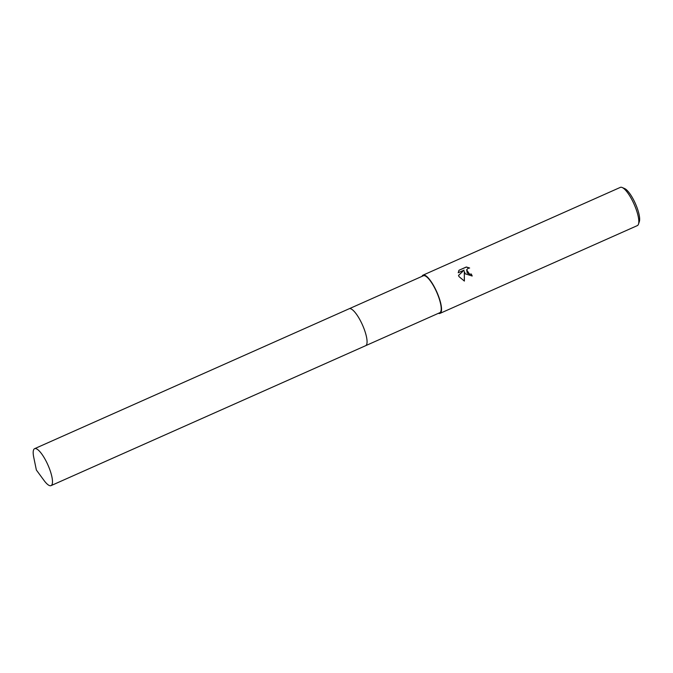 <?xml version="1.0" encoding="UTF-8"?>
<svg xmlns="http://www.w3.org/2000/svg" width="673" height="673" viewBox="0 0 673 673"><rect width="100%" height="100%" fill="white"/><g stroke="black" fill="none" stroke-linecap="round" stroke-linejoin="round"><path stroke-width="1.01" d="M366.844 343.928A20.224 5.535 -114 0 0 360.392 320.659A20.224 5.535 -114 0 0 351.323 309.033M365.725 345.653L439.763 312.718A20.224 5.535 -114 0 0 434.522 287.682A20.224 5.535 -114 0 0 423.334 275.77L349.287 308.705M465.262 273.827L464.311 271.463L464.378 281.07L459.003 276.611L458.515 275.408L464.092 270.134L458.212 272.75L459.07 270.218L466.322 266.996L469.645 268.014L468.164 268.317L466.658 269.772L467.205 272.96L469.762 274.256L471.251 273.987A20.913 5.729 66 0 1 472.194 276.006L465.262 273.827M438.426 313.315A20.913 5.729 -114 0 0 440.049 313.357L637.339 225.606A20.913 5.729 -114 0 0 638.475 224.151A20.913 5.729 -114 0 0 631.913 199.704A20.913 5.729 -114 0 0 622.18 187.506A20.913 5.729 -114 0 0 620.338 187.38L423.048 275.131A20.913 5.729 -114 0 0 421.988 276.367M440.049 313.357A20.913 5.729 -114 0 0 434.623 287.455A20.913 5.729 -114 0 0 423.048 275.131M638.475 224.151L639.35 221.568A18.827 5.157 -114 0 0 633.436 199.561A18.827 5.157 -114 0 0 624.679 188.591L622.18 187.506M472.101 276.048A20.569 5.636 -114 0 0 471.201 274.096L469.712 274.374L466.633 269.831M469.401 268.014L466.263 267.114L459.07 270.218M464.328 281.062L464.311 271.463M459.011 270.336L458.675 270.958M464.092 270.134L458.532 275.459M52.014 484.56A20.224 5.535 -114 0 0 46.874 462.704A20.224 5.535 -114 0 0 34.617 448.672A20.224 5.535 -114 0 0 33.65 449.724A20.224 5.535 -114 0 0 33.759 457.404L36.367 470.023L43.989 480.404A20.224 5.535 -114 0 0 51.047 485.62A20.224 5.535 -114 0 0 52.014 484.56M51.047 485.62L365.632 345.695A20.224 5.544 -114 0 0 366.6 344.635A20.224 5.544 -114 0 0 361.46 322.779A20.224 5.544 -114 0 0 349.194 308.739L34.617 448.672"/></g></svg>
